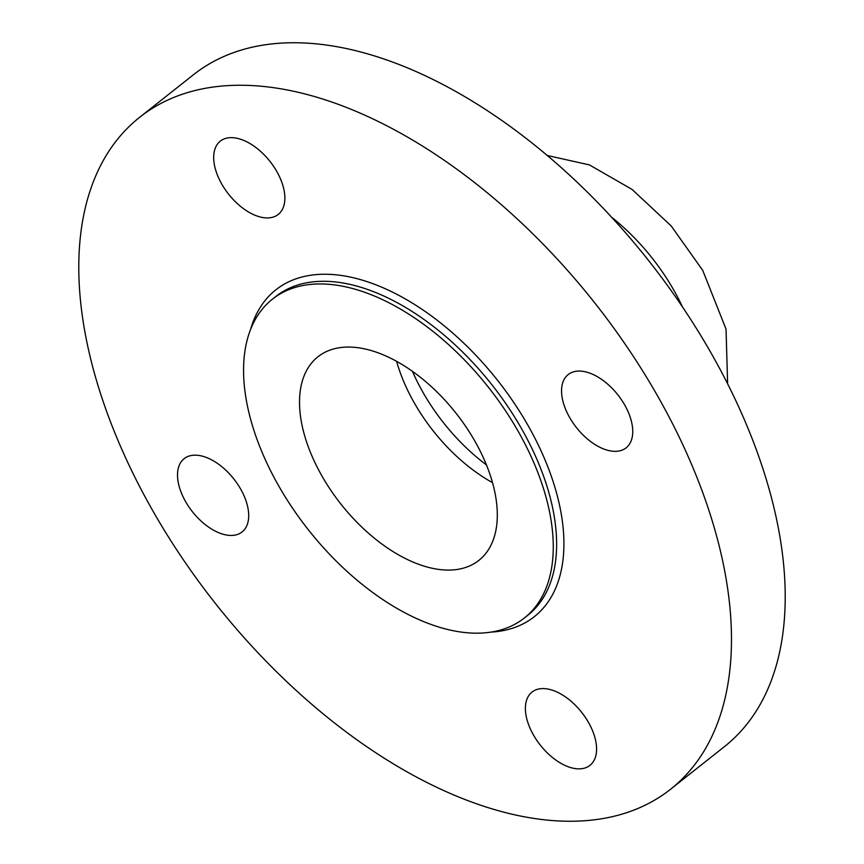 <?xml version="1.0" encoding="UTF-8"?>
<svg xmlns="http://www.w3.org/2000/svg" width="864" height="864" viewBox="0 0 864 864"><rect width="100%" height="100%" fill="white"/><g stroke="black" fill="none" stroke-linecap="round" stroke-linejoin="round"><path stroke-width="1.3" d="M221.627 183.838A46.71 26.395 51.7 0 1 220.298 141.156A46.71 26.395 51.7 0 1 276.934 171.731A46.71 26.395 51.7 0 1 278.262 214.423A46.71 26.395 51.7 0 1 221.627 183.838M569.506 417.258A46.71 26.395 51.7 0 1 568.177 374.566A46.71 26.395 51.7 0 1 624.802 405.151A46.71 26.395 51.7 0 1 626.141 447.833A46.71 26.395 51.7 0 1 569.506 417.258M533.336 734.778A46.71 26.395 51.7 0 1 532.008 692.086A46.71 26.395 51.7 0 1 588.632 722.671A46.71 26.395 51.7 0 1 589.961 765.364A46.71 26.395 51.7 0 1 533.336 734.778M185.458 501.368A46.71 26.395 51.7 0 1 184.129 458.676A46.71 26.395 51.7 0 1 240.754 489.251A46.71 26.395 51.7 0 1 242.093 531.943A46.71 26.395 51.7 0 1 185.458 501.368M278.143 484.909A203.18 114.793 -128.3 0 0 524.47 617.911A203.18 114.793 -128.3 0 0 518.692 432.227A203.18 114.793 -128.3 0 0 272.354 299.225A203.18 114.793 -128.3 0 0 278.143 484.909M670.788 789.07L724.529 746.561A428.188 241.92 -128.3 0 0 712.336 355.234A428.188 241.92 -128.3 0 0 193.212 74.93L139.471 117.439A428.188 241.92 -128.3 0 0 151.664 508.766A428.188 241.92 -128.3 0 0 670.788 789.07A428.188 241.92 -128.3 0 0 658.606 397.742A428.188 241.92 -128.3 0 0 139.471 117.439M682.571 307.141A147.917 83.57 -128.3 0 0 674.06 290.606A147.917 83.57 -128.3 0 0 611.183 216.896M396.641 361.422A129.751 73.31 -128.3 0 0 413.964 402.322A129.751 73.31 -128.3 0 0 492.545 482.652M475.222 441.752A129.751 73.31 -128.3 0 0 317.909 356.81A129.751 73.31 -128.3 0 0 321.602 475.394A129.751 73.31 -128.3 0 0 478.915 560.336A129.751 73.31 -128.3 0 0 475.222 441.752M524.47 617.911L527.828 615.254A203.18 114.793 -128.3 0 0 522.05 429.57A203.18 114.793 -128.3 0 0 275.713 296.568L272.354 299.225M490.428 632.135A208.364 117.72 -128.3 0 0 528.476 426.244A208.364 117.72 -128.3 0 0 370.04 282.658A208.364 117.72 -128.3 0 0 250.69 329.076M412.484 371.412A140.13 79.175 -128.3 0 0 422.712 391.889A140.13 79.175 -128.3 0 0 486.464 464.929M546.977 155.423L589.432 164.905L632.092 189.454L671.22 225.979L702.734 270.389L726.041 329.119L727.618 383.767"/></g></svg>
